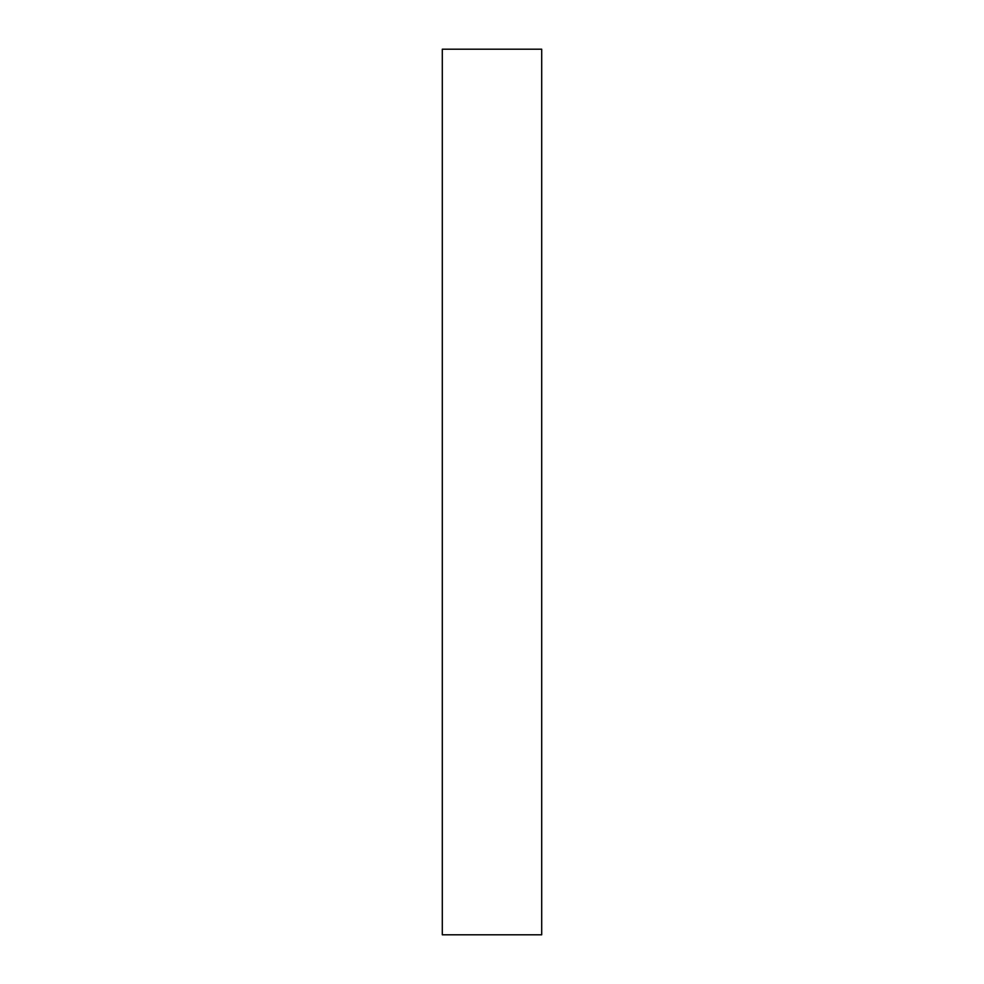 <?xml version="1.0" encoding="UTF-8"?>
<svg xmlns="http://www.w3.org/2000/svg" width="984" height="984" viewBox="0 0 984 984"><rect width="100%" height="100%" fill="white"/><g stroke="black" fill="none" stroke-linecap="round" stroke-linejoin="round"><path stroke-width="1.48" d="M442.296 89.864L442.296 164.414C442.296 196.123 442.296 196.123 442.296 164.414L442.296 89.864M442.296 794.728L442.296 869.278C442.296 900.987 442.296 900.987 442.296 869.278L442.296 794.728M541.704 934.8L442.296 934.8L541.704 934.8L541.704 49.2L442.296 49.2L541.704 49.2L541.704 934.8M442.296 49.2L442.296 934.8L442.296 49.2"/></g></svg>

